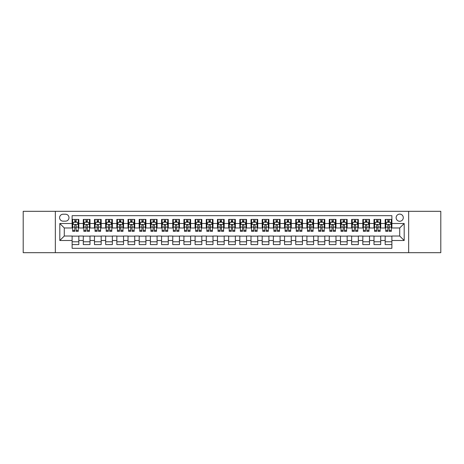 <?xml version="1.0" encoding="UTF-8"?>
<svg xmlns="http://www.w3.org/2000/svg" width="464" height="464" viewBox="0 0 464 464"><rect width="100%" height="100%" fill="white"/><g stroke="black" fill="none" stroke-linecap="round" stroke-linejoin="round"><path stroke-width="0.7" d="M399.713 214.113A3.579 3.579 0 0 0 396.134 217.691A3.579 3.579 0 0 0 399.713 221.264A3.579 3.579 0 0 0 403.291 217.691A3.579 3.579 0 0 0 399.713 214.113M408.656 252.683L440.8 252.683L440.8 211.317L408.656 211.317L408.656 252.683L55.344 252.683L55.344 211.317L23.2 211.317L23.2 252.683L55.344 252.683M391.883 219.42L385.178 219.42L385.178 223.503L380.706 223.503L380.706 227.975L385.178 227.975L385.178 223.503M380.706 223.503L380.706 219.42L373.996 219.42L373.996 223.503L369.524 223.503L369.524 227.975L373.996 227.975L373.996 223.503M369.524 223.503L369.524 219.42L362.813 219.42L362.813 223.503L358.341 223.503L358.341 227.975L362.813 227.975L362.813 223.503M358.341 223.503L358.341 219.42L351.637 219.42L351.637 223.503L347.159 223.503L347.159 227.975L351.637 227.975L351.637 223.503M347.159 223.503L347.159 219.42L340.454 219.42L340.454 223.503L335.982 223.503L335.982 227.975L340.454 227.975L340.454 223.503M335.982 223.503L335.982 219.42L329.272 219.42L329.272 223.503L324.8 223.503L324.8 227.975L329.272 227.975L329.272 223.503M324.8 223.503L324.8 219.42L318.089 219.42L318.089 223.503L313.618 223.503L313.618 227.975L318.089 227.975L318.089 223.503M313.618 223.503L313.618 219.42L306.913 219.42L306.913 223.503L302.441 223.503L302.441 227.975L306.913 227.975L306.913 223.503M302.441 223.503L302.441 219.42L295.73 219.42L295.73 223.503L291.259 223.503L291.259 227.975L295.73 227.975L295.73 223.503M291.259 223.503L291.259 219.42L284.548 219.42L284.548 223.503L280.076 223.503L280.076 227.975L284.548 227.975L284.548 223.503M280.076 223.503L280.076 219.42L273.371 219.42L273.371 223.503L268.894 223.503L268.894 227.975L273.371 227.975L273.371 223.503M268.894 223.503L268.894 219.42L262.189 219.42L262.189 223.503L257.717 223.503L257.717 227.975L262.189 227.975L262.189 223.503M257.717 223.503L257.717 219.42L251.007 219.42L251.007 223.503L246.535 223.503L246.535 227.975L251.007 227.975L251.007 223.503M246.535 223.503L246.535 219.42L239.824 219.42L239.824 223.503L235.352 223.503L235.352 227.975L239.824 227.975L239.824 223.503M235.352 223.503L235.352 219.42L228.648 219.42L228.648 223.503L224.176 223.503L224.176 227.975L228.648 227.975L228.648 223.503M224.176 223.503L224.176 219.42L217.465 219.42L217.465 223.503L212.993 223.503L212.993 227.975L217.465 227.975L217.465 223.503M212.993 223.503L212.993 219.42L206.283 219.42L206.283 223.503L201.811 223.503L201.811 227.975L206.283 227.975L206.283 223.503M201.811 223.503L201.811 219.42L195.106 219.42L195.106 223.503L190.629 223.503L190.629 227.975L195.106 227.975L195.106 223.503M190.629 223.503L190.629 219.42L183.924 219.42L183.924 223.503L179.452 223.503L179.452 227.975L183.924 227.975L183.924 223.503M179.452 223.503L179.452 219.42L172.741 219.42L172.741 223.503L168.27 223.503L168.27 227.975L172.741 227.975L172.741 223.503M168.27 223.503L168.27 219.42L161.559 219.42L161.559 223.503L157.087 223.503L157.087 227.975L161.559 227.975L161.559 223.503M157.087 223.503L157.087 219.42L150.382 219.42L150.382 223.503L145.911 223.503L145.911 227.975L150.382 227.975L150.382 223.503M145.911 223.503L145.911 219.42L139.2 219.42L139.2 223.503L134.728 223.503L134.728 227.975L139.2 227.975L139.2 223.503M134.728 223.503L134.728 219.42L128.018 219.42L128.018 223.503L123.546 223.503L123.546 227.975L128.018 227.975L128.018 223.503M123.546 223.503L123.546 219.42L116.841 219.42L116.841 223.503L112.363 223.503L112.363 227.975L116.841 227.975L116.841 223.503M112.363 223.503L112.363 219.42L105.659 219.42L105.659 223.503L101.187 223.503L101.187 227.975L105.659 227.975L105.659 223.503M101.187 223.503L101.187 219.42L94.476 219.42L94.476 223.503L90.004 223.503L90.004 227.975L94.476 227.975L94.476 223.503M90.004 223.503L90.004 219.42L83.294 219.42L83.294 227.975L78.822 227.975L78.822 219.42L72.117 219.42M72.117 244.58L78.822 244.58L78.822 236.025L83.294 236.025L83.294 244.58L90.004 244.58L90.004 236.025L94.476 236.025L94.476 240.497L90.004 240.497M94.476 240.497L94.476 244.58L101.187 244.58L101.187 236.025L105.659 236.025L105.659 240.497L101.187 240.497M105.659 240.497L105.659 244.58L112.363 244.58L112.363 236.025L116.841 236.025L116.841 240.497L112.363 240.497M116.841 240.497L116.841 244.58L123.546 244.58L123.546 236.025L128.018 236.025L128.018 240.497L123.546 240.497M128.018 240.497L128.018 244.58L134.728 244.58L134.728 236.025L139.2 236.025L139.2 240.497L134.728 240.497M139.2 240.497L139.2 244.58L145.911 244.58L145.911 236.025L150.382 236.025L150.382 240.497L145.911 240.497M150.382 240.497L150.382 244.58L157.087 244.58L157.087 236.025L161.559 236.025L161.559 240.497L157.087 240.497M161.559 240.497L161.559 244.58L168.27 244.58L168.27 236.025L172.741 236.025L172.741 240.497L168.27 240.497M172.741 240.497L172.741 244.58L179.452 244.58L179.452 236.025L183.924 236.025L183.924 240.497L179.452 240.497M183.924 240.497L183.924 244.58L190.629 244.58L190.629 236.025L195.106 236.025L195.106 240.497L190.629 240.497M195.106 240.497L195.106 244.58L201.811 244.58L201.811 236.025L206.283 236.025L206.283 240.497L201.811 240.497M206.283 240.497L206.283 244.58L212.993 244.58L212.993 236.025L217.465 236.025L217.465 240.497L212.993 240.497M217.465 240.497L217.465 244.58L224.176 244.58L224.176 236.025L228.648 236.025L228.648 240.497L224.176 240.497M228.648 240.497L228.648 244.58L235.352 244.58L235.352 236.025L239.824 236.025L239.824 240.497L235.352 240.497M239.824 240.497L239.824 244.58L246.535 244.58L246.535 236.025L251.007 236.025L251.007 240.497L246.535 240.497M251.007 240.497L251.007 244.58L257.717 244.58L257.717 236.025L262.189 236.025L262.189 240.497L257.717 240.497M262.189 240.497L262.189 244.58L268.894 244.58L268.894 236.025L273.371 236.025L273.371 240.497L268.894 240.497M273.371 240.497L273.371 244.58L280.076 244.58L280.076 236.025L284.548 236.025L284.548 240.497L280.076 240.497M284.548 240.497L284.548 244.58L291.259 244.58L291.259 236.025L295.73 236.025L295.73 240.497L291.259 240.497M295.73 240.497L295.73 244.58L302.441 244.58L302.441 236.025L306.913 236.025L306.913 240.497L302.441 240.497M306.913 240.497L306.913 244.58L313.618 244.58L313.618 236.025L318.089 236.025L318.089 240.497L313.618 240.497M318.089 240.497L318.089 244.58L324.8 244.58L324.8 236.025L329.272 236.025L329.272 240.497L324.8 240.497M329.272 240.497L329.272 244.58L335.982 244.58L335.982 236.025L340.454 236.025L340.454 240.497L335.982 240.497M340.454 240.497L340.454 244.58L347.159 244.58L347.159 236.025L351.637 236.025L351.637 240.497L347.159 240.497M351.637 240.497L351.637 244.58L358.341 244.58L358.341 236.025L362.813 236.025L362.813 240.497L358.341 240.497M362.813 240.497L362.813 244.58L369.524 244.58L369.524 236.025L373.996 236.025L373.996 240.497L369.524 240.497M373.996 240.497L373.996 244.58L380.706 244.58L380.706 236.025L385.178 236.025L385.178 240.497L380.706 240.497M63.058 221.154L65.517 221.154A3.468 3.468 0 0 0 68.985 217.691A3.468 3.468 0 0 0 65.517 214.223L63.058 214.223A3.468 3.468 0 0 0 59.595 217.691A3.468 3.468 0 0 0 63.058 221.154M408.656 211.317L55.344 211.317M391.883 223.503L391.883 215.679L72.117 215.679L72.117 227.975L64.287 227.975L64.287 236.025L72.117 236.025L72.117 248.321L391.883 248.321L391.883 236.025L399.713 236.025L399.713 227.975L391.883 227.975L391.883 223.503L404.185 223.503L404.185 240.497L391.883 240.497M72.117 240.497L59.815 240.497L59.815 223.503L72.117 223.503M385.178 240.497L385.178 244.58L391.883 244.58M72.117 222.215L72.674 222.215M74.797 222.215L76.142 222.215M78.265 222.215L78.822 222.215M72.117 227.865L72.674 227.865M74.797 227.865L76.142 227.865M78.265 227.865L78.822 227.865M72.117 236.135L78.822 236.135M72.117 241.785L78.822 241.785M83.294 227.865L83.856 227.865M85.979 227.865L87.319 227.865M89.448 227.865L90.004 227.865M83.294 222.215L83.856 222.215M85.979 222.215L87.319 222.215M89.448 222.215L90.004 222.215M83.294 236.135L90.004 236.135M83.294 241.785L90.004 241.785M94.476 236.135L101.187 236.135M94.476 241.785L101.187 241.785M94.476 222.215L95.039 222.215M97.162 222.215L98.501 222.215M100.624 222.215L101.187 222.215M94.476 227.865L95.039 227.865M97.162 227.865L98.501 227.865M100.624 227.865L101.187 227.865M105.659 236.135L112.363 236.135M105.659 241.785L112.363 241.785M105.659 222.215L106.215 222.215M108.344 222.215L109.684 222.215M111.807 222.215L112.363 222.215M105.659 227.865L106.215 227.865M108.344 227.865L109.684 227.865M111.807 227.865L112.363 227.865M116.841 236.135L123.546 236.135M116.841 241.785L123.546 241.785M116.841 222.215L117.398 222.215M119.521 222.215L120.866 222.215M122.989 222.215L123.546 222.215M116.841 227.865L117.398 227.865M119.521 227.865L120.866 227.865M122.989 227.865L123.546 227.865M128.018 236.135L134.728 236.135M128.018 241.785L134.728 241.785M128.018 222.215L128.58 222.215M130.703 222.215L132.043 222.215M134.171 222.215L134.728 222.215M128.018 227.865L128.58 227.865M130.703 227.865L132.043 227.865M134.171 227.865L134.728 227.865M139.2 236.135L145.911 236.135M139.2 241.785L145.911 241.785M139.2 222.215L139.757 222.215M141.885 222.215L143.225 222.215M145.348 222.215L145.911 222.215M139.2 227.865L139.757 227.865M141.885 227.865L143.225 227.865M145.348 227.865L145.911 227.865M150.382 236.135L157.087 236.135M150.382 241.785L157.087 241.785M150.382 222.215L150.939 222.215M153.062 222.215L154.408 222.215M156.53 222.215L157.087 222.215M150.382 227.865L150.939 227.865M153.062 227.865L154.408 227.865M156.53 227.865L157.087 227.865M161.559 236.135L168.27 236.135M161.559 241.785L168.27 241.785M161.559 222.215L162.122 222.215M164.244 222.215L165.584 222.215M167.713 222.215L168.27 222.215M161.559 227.865L162.122 227.865M164.244 227.865L165.584 227.865M167.713 227.865L168.27 227.865M172.741 236.135L179.452 236.135M172.741 241.785L179.452 241.785M172.741 222.215L173.304 222.215M175.427 222.215L176.767 222.215M178.889 222.215L179.452 222.215M172.741 227.865L173.304 227.865M175.427 227.865L176.767 227.865M178.889 227.865L179.452 227.865M183.924 236.135L190.629 236.135M183.924 241.785L190.629 241.785M183.924 222.215L184.481 222.215M186.603 222.215L187.949 222.215M190.072 222.215L190.629 222.215M183.924 227.865L184.481 227.865M186.603 227.865L187.949 227.865M190.072 227.865L190.629 227.865M195.106 236.135L201.811 236.135M195.106 241.785L201.811 241.785M195.106 222.215L195.663 222.215M197.786 222.215L199.131 222.215M201.254 222.215L201.811 222.215M195.106 227.865L195.663 227.865M197.786 227.865L199.131 227.865M201.254 227.865L201.811 227.865M206.283 236.135L212.993 236.135M206.283 241.785L212.993 241.785M206.283 222.215L206.845 222.215M208.968 222.215L210.308 222.215M212.437 222.215L212.993 222.215M206.283 227.865L206.845 227.865M208.968 227.865L210.308 227.865M212.437 227.865L212.993 227.865M217.465 236.135L224.176 236.135M217.465 241.785L224.176 241.785M217.465 222.215L218.022 222.215M220.151 222.215L221.49 222.215M223.613 222.215L224.176 222.215M217.465 227.865L218.022 227.865M220.151 227.865L221.49 227.865M223.613 227.865L224.176 227.865M228.648 236.135L235.352 236.135M228.648 241.785L235.352 241.785M228.648 222.215L229.204 222.215M231.327 222.215L232.673 222.215M234.796 222.215L235.352 222.215M228.648 227.865L229.204 227.865M231.327 227.865L232.673 227.865M234.796 227.865L235.352 227.865M239.824 236.135L246.535 236.135M239.824 241.785L246.535 241.785M239.824 222.215L240.387 222.215M242.51 222.215L243.849 222.215M245.978 222.215L246.535 222.215M239.824 227.865L240.387 227.865M242.51 227.865L243.849 227.865M245.978 227.865L246.535 227.865M251.007 236.135L257.717 236.135M251.007 241.785L257.717 241.785M251.007 222.215L251.563 222.215M253.692 222.215L255.032 222.215M257.155 222.215L257.717 222.215M251.007 227.865L251.563 227.865M253.692 227.865L255.032 227.865M257.155 227.865L257.717 227.865M262.189 236.135L268.894 236.135M262.189 241.785L268.894 241.785M262.189 222.215L262.746 222.215M264.869 222.215L266.214 222.215M268.337 222.215L268.894 222.215M262.189 227.865L262.746 227.865M264.869 227.865L266.214 227.865M268.337 227.865L268.894 227.865M273.371 236.135L280.076 236.135M273.371 241.785L280.076 241.785M273.371 222.215L273.928 222.215M276.051 222.215L277.397 222.215M279.519 222.215L280.076 222.215M273.371 227.865L273.928 227.865M276.051 227.865L277.397 227.865M279.519 227.865L280.076 227.865M284.548 236.135L291.259 236.135M284.548 241.785L291.259 241.785M284.548 222.215L285.111 222.215M287.233 222.215L288.573 222.215M290.696 222.215L291.259 222.215M284.548 227.865L285.111 227.865M287.233 227.865L288.573 227.865M290.696 227.865L291.259 227.865M295.73 236.135L302.441 236.135M295.73 241.785L302.441 241.785M295.73 222.215L296.287 222.215M298.416 222.215L299.756 222.215M301.878 222.215L302.441 222.215M295.73 227.865L296.287 227.865M298.416 227.865L299.756 227.865M301.878 227.865L302.441 227.865M306.913 236.135L313.618 236.135M306.913 241.785L313.618 241.785M306.913 222.215L307.47 222.215M309.592 222.215L310.938 222.215M313.061 222.215L313.618 222.215M306.913 227.865L307.47 227.865M309.592 227.865L310.938 227.865M313.061 227.865L313.618 227.865M318.089 236.135L324.8 236.135M318.089 241.785L324.8 241.785M318.089 222.215L318.652 222.215M320.775 222.215L322.115 222.215M324.243 222.215L324.8 222.215M318.089 227.865L318.652 227.865M320.775 227.865L322.115 227.865M324.243 227.865L324.8 227.865M329.272 236.135L335.982 236.135M329.272 241.785L335.982 241.785M329.272 222.215L329.829 222.215M331.957 222.215L333.297 222.215M335.42 222.215L335.982 222.215M329.272 227.865L329.829 227.865M331.957 227.865L333.297 227.865M335.42 227.865L335.982 227.865M340.454 236.135L347.159 236.135M340.454 241.785L347.159 241.785M340.454 222.215L341.011 222.215M343.134 222.215L344.479 222.215M346.602 222.215L347.159 222.215M340.454 227.865L341.011 227.865M343.134 227.865L344.479 227.865M346.602 227.865L347.159 227.865M351.637 236.135L358.341 236.135M351.637 241.785L358.341 241.785M351.637 222.215L352.193 222.215M354.316 222.215L355.656 222.215M357.785 222.215L358.341 222.215M351.637 227.865L352.193 227.865M354.316 227.865L355.656 227.865M357.785 227.865L358.341 227.865M362.813 236.135L369.524 236.135M362.813 241.785L369.524 241.785M362.813 222.215L363.376 222.215M365.499 222.215L366.838 222.215M368.961 222.215L369.524 222.215M362.813 227.865L363.376 227.865M365.499 227.865L366.838 227.865M368.961 227.865L369.524 227.865M373.996 236.135L380.706 236.135M373.996 241.785L380.706 241.785M373.996 222.215L374.552 222.215M376.681 222.215L378.021 222.215M380.144 222.215L380.706 222.215M373.996 227.865L374.552 227.865M376.681 227.865L378.021 227.865M380.144 227.865L380.706 227.865M385.178 236.135L391.883 236.135M385.178 241.785L391.883 241.785M385.178 222.215L385.735 222.215M387.858 222.215L389.203 222.215M391.326 222.215L391.883 222.215M385.178 227.865L385.735 227.865M387.858 227.865L389.203 227.865M391.326 227.865L391.883 227.865M64.287 227.975L59.815 223.503M64.287 236.025L59.815 240.497M404.185 223.503L399.713 227.975M404.185 240.497L399.713 236.025M76.142 220.876L74.797 220.876M78.265 230.417L76.142 230.417L76.142 231.327L78.265 231.327L78.265 224.506L77.146 222.273L73.793 222.273L72.674 224.506L72.674 231.327L74.797 231.327L74.797 230.417L72.674 230.417M72.674 224.506L72.674 219.42M78.265 224.506L78.265 219.42M74.797 222.273L74.797 219.42M76.142 219.42L76.142 222.273M76.142 230.417L76.142 225.347C75.696 224.483 75.249 224.483 74.797 225.347L74.797 230.417M87.319 220.876L85.979 220.876M89.448 230.417L87.319 230.417L87.319 231.327L89.448 231.327L89.448 224.506L88.328 222.273L84.976 222.273L83.856 224.506L83.856 231.327L85.979 231.327L85.979 230.417L83.856 230.417M83.856 224.506L83.856 219.42M89.448 224.506L89.448 219.42M85.979 222.273L85.979 219.42M87.319 219.42L87.319 222.273M87.319 230.417L87.319 225.347C86.872 224.483 86.426 224.483 85.979 225.347L85.979 230.417M98.501 220.876L97.162 220.876M100.624 230.417L98.501 230.417L98.501 231.327L100.624 231.327L100.624 224.506L99.511 222.273L96.152 222.273L95.039 224.506L95.039 231.327L97.162 231.327L97.162 230.417L95.039 230.417M95.039 224.506L95.039 219.42M100.624 224.506L100.624 219.42M97.162 222.273L97.162 219.42M98.501 219.42L98.501 222.273M98.501 230.417L98.501 225.347C98.055 224.483 97.608 224.483 97.162 225.347L97.162 230.417M109.684 220.876L108.344 220.876M111.807 230.417L109.684 230.417L109.684 231.327L111.807 231.327L111.807 224.506L110.687 222.273L107.335 222.273L106.215 224.506L106.215 231.327L108.344 231.327L108.344 230.417L106.215 230.417M106.215 224.506L106.215 219.42M111.807 224.506L111.807 219.42M108.344 222.273L108.344 219.42M109.684 219.42L109.684 222.273M109.684 230.417L109.684 225.347C109.237 224.483 108.791 224.483 108.344 225.347L108.344 230.417M120.866 220.876L119.521 220.876M122.989 230.417L120.866 230.417L120.866 231.327L122.989 231.327L122.989 224.506L121.87 222.273L118.517 222.273L117.398 224.506L117.398 231.327L119.521 231.327L119.521 230.417L117.398 230.417M117.398 224.506L117.398 219.42M122.989 224.506L122.989 219.42M119.521 222.273L119.521 219.42M120.866 219.42L120.866 222.273M120.866 230.417L120.866 225.347C120.42 224.483 119.967 224.483 119.521 225.347L119.521 230.417M132.043 220.876L130.703 220.876M134.171 230.417L132.043 230.417L132.043 231.327L134.171 231.327L134.171 224.506L133.052 222.273L129.694 222.273L128.58 224.506L128.58 231.327L130.703 231.327L130.703 230.417L128.58 230.417M128.58 224.506L128.58 219.42M134.171 224.506L134.171 219.42M130.703 222.273L130.703 219.42M132.043 219.42L132.043 222.273M132.043 230.417L132.043 225.347C131.596 224.483 131.15 224.483 130.703 225.347L130.703 230.417M143.225 220.876L141.885 220.876M145.348 230.417L143.225 230.417L143.225 231.327L145.348 231.327L145.348 224.506L144.229 222.273L140.876 222.273L139.757 224.506L139.757 231.327L141.885 231.327L141.885 230.417L139.757 230.417M139.757 224.506L139.757 219.42M145.348 224.506L145.348 219.42M141.885 222.273L141.885 219.42M143.225 219.42L143.225 222.273M143.225 230.417L143.225 225.347C142.779 224.483 142.332 224.483 141.885 225.347L141.885 230.417M154.408 220.876L153.062 220.876M156.53 230.417L154.408 230.417L154.408 231.327L156.53 231.327L156.53 224.506L155.411 222.273L152.059 222.273L150.939 224.506L150.939 231.327L153.062 231.327L153.062 230.417L150.939 230.417M150.939 224.506L150.939 219.42M156.53 224.506L156.53 219.42M153.062 222.273L153.062 219.42M154.408 219.42L154.408 222.273M154.408 230.417L154.408 225.347C153.961 224.483 153.514 224.483 153.062 225.347L153.062 230.417M165.584 220.876L164.244 220.876M167.713 230.417L165.584 230.417L165.584 231.327L167.713 231.327L167.713 224.506L166.593 222.273L163.241 222.273L162.122 224.506L162.122 231.327L164.244 231.327L164.244 230.417L162.122 230.417M162.122 224.506L162.122 219.42M167.713 224.506L167.713 219.42M164.244 222.273L164.244 219.42M165.584 219.42L165.584 222.273M165.584 230.417L165.584 225.347C165.138 224.483 164.691 224.483 164.244 225.347L164.244 230.417M176.767 220.876L175.427 220.876M178.889 230.417L176.767 230.417L176.767 231.327L178.889 231.327L178.889 224.506L177.776 222.273L174.418 222.273L173.304 224.506L173.304 231.327L175.427 231.327L175.427 230.417L173.304 230.417M173.304 224.506L173.304 219.42M178.889 224.506L178.889 219.42M175.427 222.273L175.427 219.42M176.767 219.42L176.767 222.273M176.767 230.417L176.767 225.347C176.32 224.483 175.873 224.483 175.427 225.347L175.427 230.417M187.949 220.876L186.603 220.876M190.072 230.417L187.949 230.417L187.949 231.327L190.072 231.327L190.072 224.506L188.952 222.273L185.6 222.273L184.481 224.506L184.481 231.327L186.603 231.327L186.603 230.417L184.481 230.417M184.481 224.506L184.481 219.42M190.072 224.506L190.072 219.42M186.603 222.273L186.603 219.42M187.949 219.42L187.949 222.273M187.949 230.417L187.949 225.347C187.502 224.483 187.056 224.483 186.603 225.347L186.603 230.417M199.131 220.876L197.786 220.876M201.254 230.417L199.131 230.417L199.131 231.327L201.254 231.327L201.254 224.506L200.135 222.273L196.782 222.273L195.663 224.506L195.663 231.327L197.786 231.327L197.786 230.417L195.663 230.417M195.663 224.506L195.663 219.42M201.254 224.506L201.254 219.42M197.786 222.273L197.786 219.42M199.131 219.42L199.131 222.273M199.131 230.417L199.131 225.347C198.685 224.483 198.232 224.483 197.786 225.347L197.786 230.417M210.308 220.876L208.968 220.876M212.437 230.417L210.308 230.417L210.308 231.327L212.437 231.327L212.437 224.506L211.317 222.273L207.959 222.273L206.845 224.506L206.845 231.327L208.968 231.327L208.968 230.417L206.845 230.417M206.845 224.506L206.845 219.42M212.437 224.506L212.437 219.42M208.968 222.273L208.968 219.42M210.308 219.42L210.308 222.273M210.308 230.417L210.308 225.347C209.861 224.483 209.415 224.483 208.968 225.347L208.968 230.417M221.49 220.876L220.151 220.876M223.613 230.417L221.49 230.417L221.49 231.327L223.613 231.327L223.613 224.506L222.494 222.273L219.141 222.273L218.022 224.506L218.022 231.327L220.151 231.327L220.151 230.417L218.022 230.417M218.022 224.506L218.022 219.42M223.613 224.506L223.613 219.42M220.151 222.273L220.151 219.42M221.49 219.42L221.49 222.273M221.49 230.417L221.49 225.347C221.044 224.483 220.597 224.483 220.151 225.347L220.151 230.417M232.673 220.876L231.327 220.876M234.796 230.417L232.673 230.417L232.673 231.327L234.796 231.327L234.796 224.506L233.676 222.273L230.324 222.273L229.204 224.506L229.204 231.327L231.327 231.327L231.327 230.417L229.204 230.417M229.204 224.506L229.204 219.42M234.796 224.506L234.796 219.42M231.327 222.273L231.327 219.42M232.673 219.42L232.673 222.273M232.673 230.417L232.673 225.347C232.226 224.483 231.78 224.483 231.327 225.347L231.327 230.417M243.849 220.876L242.51 220.876M245.978 230.417L243.849 230.417L243.849 231.327L245.978 231.327L245.978 224.506L244.859 222.273L241.506 222.273L240.387 224.506L240.387 231.327L242.51 231.327L242.51 230.417L240.387 230.417M240.387 224.506L240.387 219.42M245.978 224.506L245.978 219.42M242.51 222.273L242.51 219.42M243.849 219.42L243.849 222.273M243.849 230.417L243.849 225.347C243.403 224.483 242.956 224.483 242.51 225.347L242.51 230.417M255.032 220.876L253.692 220.876M257.155 230.417L255.032 230.417L255.032 231.327L257.155 231.327L257.155 224.506L256.041 222.273L252.683 222.273L251.563 224.506L251.563 231.327L253.692 231.327L253.692 230.417L251.563 230.417M251.563 224.506L251.563 219.42M257.155 224.506L257.155 219.42M253.692 222.273L253.692 219.42M255.032 219.42L255.032 222.273M255.032 230.417L255.032 225.347C254.585 224.483 254.139 224.483 253.692 225.347L253.692 230.417M266.214 220.876L264.869 220.876M268.337 230.417L266.214 230.417L266.214 231.327L268.337 231.327L268.337 224.506L267.218 222.273L263.865 222.273L262.746 224.506L262.746 231.327L264.869 231.327L264.869 230.417L262.746 230.417M262.746 224.506L262.746 219.42M268.337 224.506L268.337 219.42M264.869 222.273L264.869 219.42M266.214 219.42L266.214 222.273M266.214 230.417L266.214 225.347C265.768 224.483 265.321 224.483 264.869 225.347L264.869 230.417M277.397 220.876L276.051 220.876M279.519 230.417L277.397 230.417L277.397 231.327L279.519 231.327L279.519 224.506L278.4 222.273L275.048 222.273L273.928 224.506L273.928 231.327L276.051 231.327L276.051 230.417L273.928 230.417M273.928 224.506L273.928 219.42M279.519 224.506L279.519 219.42M276.051 222.273L276.051 219.42M277.397 219.42L277.397 222.273M277.397 230.417L277.397 225.347C276.95 224.483 276.498 224.483 276.051 225.347L276.051 230.417M288.573 220.876L287.233 220.876M290.696 230.417L288.573 230.417L288.573 231.327L290.696 231.327L290.696 224.506L289.582 222.273L286.224 222.273L285.111 224.506L285.111 231.327L287.233 231.327L287.233 230.417L285.111 230.417M285.111 224.506L285.111 219.42M290.696 224.506L290.696 219.42M287.233 222.273L287.233 219.42M288.573 219.42L288.573 222.273M288.573 230.417L288.573 225.347C288.127 224.483 287.68 224.483 287.233 225.347L287.233 230.417M299.756 220.876L298.416 220.876M301.878 230.417L299.756 230.417L299.756 231.327L301.878 231.327L301.878 224.506L300.759 222.273L297.407 222.273L296.287 224.506L296.287 231.327L298.416 231.327L298.416 230.417L296.287 230.417M296.287 224.506L296.287 219.42M301.878 224.506L301.878 219.42M298.416 222.273L298.416 219.42M299.756 219.42L299.756 222.273M299.756 230.417L299.756 225.347C299.309 224.483 298.862 224.483 298.416 225.347L298.416 230.417M310.938 220.876L309.592 220.876M313.061 230.417L310.938 230.417L310.938 231.327L313.061 231.327L313.061 224.506L311.941 222.273L308.589 222.273L307.47 224.506L307.47 231.327L309.592 231.327L309.592 230.417L307.47 230.417M307.47 224.506L307.47 219.42M313.061 224.506L313.061 219.42M309.592 222.273L309.592 219.42M310.938 219.42L310.938 222.273M310.938 230.417L310.938 225.347C310.491 224.483 310.045 224.483 309.592 225.347L309.592 230.417M322.115 220.876L320.775 220.876M324.243 230.417L322.115 230.417L322.115 231.327L324.243 231.327L324.243 224.506L323.124 222.273L319.771 222.273L318.652 224.506L318.652 231.327L320.775 231.327L320.775 230.417L318.652 230.417M318.652 224.506L318.652 219.42M324.243 224.506L324.243 219.42M320.775 222.273L320.775 219.42M322.115 219.42L322.115 222.273M322.115 230.417L322.115 225.347C321.668 224.483 321.221 224.483 320.775 225.347L320.775 230.417M333.297 220.876L331.957 220.876M335.42 230.417L333.297 230.417L333.297 231.327L335.42 231.327L335.42 224.506L334.306 222.273L330.948 222.273L329.829 224.506L329.829 231.327L331.957 231.327L331.957 230.417L329.829 230.417M329.829 224.506L329.829 219.42M335.42 224.506L335.42 219.42M331.957 222.273L331.957 219.42M333.297 219.42L333.297 222.273M333.297 230.417L333.297 225.347C332.85 224.483 332.404 224.483 331.957 225.347L331.957 230.417M344.479 220.876L343.134 220.876M346.602 230.417L344.479 230.417L344.479 231.327L346.602 231.327L346.602 224.506L345.483 222.273L342.13 222.273L341.011 224.506L341.011 231.327L343.134 231.327L343.134 230.417L341.011 230.417M341.011 224.506L341.011 219.42M346.602 224.506L346.602 219.42M343.134 222.273L343.134 219.42M344.479 219.42L344.479 222.273M344.479 230.417L344.479 225.347C344.033 224.483 343.586 224.483 343.134 225.347L343.134 230.417M355.656 220.876L354.316 220.876M357.785 230.417L355.656 230.417L355.656 231.327L357.785 231.327L357.785 224.506L356.665 222.273L353.313 222.273L352.193 224.506L352.193 231.327L354.316 231.327L354.316 230.417L352.193 230.417M352.193 224.506L352.193 219.42M357.785 224.506L357.785 219.42M354.316 222.273L354.316 219.42M355.656 219.42L355.656 222.273M355.656 230.417L355.656 225.347C355.209 224.483 354.763 224.483 354.316 225.347L354.316 230.417M366.838 220.876L365.499 220.876M368.961 230.417L366.838 230.417L366.838 231.327L368.961 231.327L368.961 224.506L367.848 222.273L364.489 222.273L363.376 224.506L363.376 231.327L365.499 231.327L365.499 230.417L363.376 230.417M363.376 224.506L363.376 219.42M368.961 224.506L368.961 219.42M365.499 222.273L365.499 219.42M366.838 219.42L366.838 222.273M366.838 230.417L366.838 225.347C366.392 224.483 365.945 224.483 365.499 225.347L365.499 230.417M378.021 220.876L376.681 220.876M380.144 230.417L378.021 230.417L378.021 231.327L380.144 231.327L380.144 224.506L379.024 222.273L375.672 222.273L374.552 224.506L374.552 231.327L376.681 231.327L376.681 230.417L374.552 230.417M374.552 224.506L374.552 219.42M380.144 224.506L380.144 219.42M376.681 222.273L376.681 219.42M378.021 219.42L378.021 222.273M378.021 230.417L378.021 225.347C377.574 224.483 377.128 224.483 376.681 225.347L376.681 230.417M389.203 220.876L387.858 220.876M391.326 230.417L389.203 230.417L389.203 231.327L391.326 231.327L391.326 224.506L390.207 222.273L386.854 222.273L385.735 224.506L385.735 231.327L387.858 231.327L387.858 230.417L385.735 230.417M385.735 224.506L385.735 219.42M391.326 224.506L391.326 219.42M387.858 222.273L387.858 219.42M389.203 219.42L389.203 222.273M389.203 230.417L389.203 225.347C388.757 224.483 388.31 224.483 387.858 225.347L387.858 230.417M83.294 240.497L78.822 240.497M83.294 223.503L78.822 223.503M78.236 224.454L72.703 224.454M72.674 222.888L73.486 222.888M77.453 222.888L78.265 222.888M74.797 227.099L72.674 227.099M78.265 227.099L76.142 227.099M76.142 221.589L74.797 221.589M89.419 224.454L83.885 224.454M83.856 222.888L84.668 222.888M88.636 222.888L89.448 222.888M85.979 227.099L83.856 227.099M89.448 227.099L87.319 227.099M87.319 221.589L85.979 221.589M100.601 224.454L95.062 224.454M95.039 222.888L95.845 222.888M99.818 222.888L100.624 222.888M97.162 227.099L95.039 227.099M100.624 227.099L98.501 227.099M98.501 221.589L97.162 221.589M111.778 224.454L106.244 224.454M106.215 222.888L107.027 222.888M110.995 222.888L111.807 222.888M108.344 227.099L106.215 227.099M111.807 227.099L109.684 227.099M109.684 221.589L108.344 221.589M122.96 224.454L117.427 224.454M117.398 222.888L118.21 222.888M122.177 222.888L122.989 222.888M119.521 227.099L117.398 227.099M122.989 227.099L120.866 227.099M120.866 221.589L119.521 221.589M134.142 224.454L128.603 224.454M128.58 222.888L129.386 222.888M133.359 222.888L134.171 222.888M130.703 227.099L128.58 227.099M134.171 227.099L132.043 227.099M132.043 221.589L130.703 221.589M145.319 224.454L139.786 224.454M139.757 222.888L140.569 222.888M144.542 222.888L145.348 222.888M141.885 227.099L139.757 227.099M145.348 227.099L143.225 227.099M143.225 221.589L141.885 221.589M156.501 224.454L150.968 224.454M150.939 222.888L151.751 222.888M155.718 222.888L156.53 222.888M153.062 227.099L150.939 227.099M156.53 227.099L154.408 227.099M154.408 221.589L153.062 221.589M167.684 224.454L162.151 224.454M162.122 222.888L162.934 222.888M166.901 222.888L167.713 222.888M164.244 227.099L162.122 227.099M167.713 227.099L165.584 227.099M165.584 221.589L164.244 221.589M178.866 224.454L173.327 224.454M173.304 222.888L174.11 222.888M178.083 222.888L178.889 222.888M175.427 227.099L173.304 227.099M178.889 227.099L176.767 227.099M176.767 221.589L175.427 221.589M190.043 224.454L184.51 224.454M184.481 222.888L185.293 222.888M189.26 222.888L190.072 222.888M186.603 227.099L184.481 227.099M190.072 227.099L187.949 227.099M187.949 221.589L186.603 221.589M201.225 224.454L195.692 224.454M195.663 222.888L196.475 222.888M200.442 222.888L201.254 222.888M197.786 227.099L195.663 227.099M201.254 227.099L199.131 227.099M199.131 221.589L197.786 221.589M212.408 224.454L206.869 224.454M206.845 222.888L207.652 222.888M211.625 222.888L212.437 222.888M208.968 227.099L206.845 227.099M212.437 227.099L210.308 227.099M210.308 221.589L208.968 221.589M223.584 224.454L218.051 224.454M218.022 222.888L218.834 222.888M222.801 222.888L223.613 222.888M220.151 227.099L218.022 227.099M223.613 227.099L221.49 227.099M221.49 221.589L220.151 221.589M234.767 224.454L229.233 224.454M229.204 222.888L230.016 222.888M233.984 222.888L234.796 222.888M231.327 227.099L229.204 227.099M234.796 227.099L232.673 227.099M232.673 221.589L231.327 221.589M245.949 224.454L240.416 224.454M240.387 222.888L241.199 222.888M245.166 222.888L245.978 222.888M242.51 227.099L240.387 227.099M245.978 227.099L243.849 227.099M243.849 221.589L242.51 221.589M257.131 224.454L251.592 224.454M251.563 222.888L252.375 222.888M256.348 222.888L257.155 222.888M253.692 227.099L251.563 227.099M257.155 227.099L255.032 227.099M255.032 221.589L253.692 221.589M268.308 224.454L262.775 224.454M262.746 222.888L263.558 222.888M267.525 222.888L268.337 222.888M264.869 227.099L262.746 227.099M268.337 227.099L266.214 227.099M266.214 221.589L264.869 221.589M279.49 224.454L273.957 224.454M273.928 222.888L274.74 222.888M278.707 222.888L279.519 222.888M276.051 227.099L273.928 227.099M279.519 227.099L277.397 227.099M277.397 221.589L276.051 221.589M290.673 224.454L285.134 224.454M285.111 222.888L285.917 222.888M289.89 222.888L290.696 222.888M287.233 227.099L285.111 227.099M290.696 227.099L288.573 227.099M288.573 221.589L287.233 221.589M301.849 224.454L296.316 224.454M296.287 222.888L297.099 222.888M301.066 222.888L301.878 222.888M298.416 227.099L296.287 227.099M301.878 227.099L299.756 227.099M299.756 221.589L298.416 221.589M313.032 224.454L307.499 224.454M307.47 222.888L308.282 222.888M312.249 222.888L313.061 222.888M309.592 227.099L307.47 227.099M313.061 227.099L310.938 227.099M310.938 221.589L309.592 221.589M324.214 224.454L318.681 224.454M318.652 222.888L319.458 222.888M323.431 222.888L324.243 222.888M320.775 227.099L318.652 227.099M324.243 227.099L322.115 227.099M322.115 221.589L320.775 221.589M335.397 224.454L329.858 224.454M329.829 222.888L330.641 222.888M334.614 222.888L335.42 222.888M331.957 227.099L329.829 227.099M335.42 227.099L333.297 227.099M333.297 221.589L331.957 221.589M346.573 224.454L341.04 224.454M341.011 222.888L341.823 222.888M345.79 222.888L346.602 222.888M343.134 227.099L341.011 227.099M346.602 227.099L344.479 227.099M344.479 221.589L343.134 221.589M357.756 224.454L352.222 224.454M352.193 222.888L353.005 222.888M356.973 222.888L357.785 222.888M354.316 227.099L352.193 227.099M357.785 227.099L355.656 227.099M355.656 221.589L354.316 221.589M368.938 224.454L363.399 224.454M363.376 222.888L364.182 222.888M368.155 222.888L368.961 222.888M365.499 227.099L363.376 227.099M368.961 227.099L366.838 227.099M366.838 221.589L365.499 221.589M380.115 224.454L374.581 224.454M374.552 222.888L375.364 222.888M379.332 222.888L380.144 222.888M376.681 227.099L374.552 227.099M380.144 227.099L378.021 227.099M378.021 221.589L376.681 221.589M391.297 224.454L385.764 224.454M385.735 222.888L386.547 222.888M390.514 222.888L391.326 222.888M387.858 227.099L385.735 227.099M391.326 227.099L389.203 227.099M389.203 221.589L387.858 221.589"/></g></svg>
